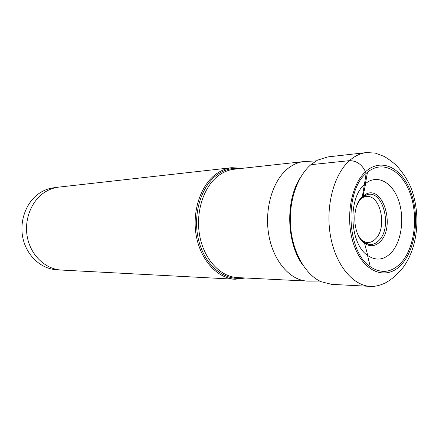<?xml version="1.0" encoding="UTF-8"?>
<svg xmlns="http://www.w3.org/2000/svg" width="439" height="439" viewBox="0 0 439 439"><rect width="100%" height="100%" fill="white"/><g stroke="black" fill="none" stroke-linecap="round" stroke-linejoin="round"><path stroke-width="0.66" d="M401.169 262.725C414.603 247.903 418.521 216.806 410.245 193.742C402.162 170.53 382.693 159.604 367.498 172.203L366.153 173.383C344.028 191.585 346.733 251.761 370.286 266.736C381.381 274.029 391.676 272.696 401.169 262.725M361.094 198.538L364.315 196.875L366.538 196.474C380.723 194.779 387.516 227.814 375.504 238.981C373.21 241.324 370.675 242.515 367.898 242.564L365.654 242.295L368.178 244.21C372.063 245.072 375.619 243.859 378.841 240.583C392.889 227.451 382.951 188.786 366.719 194.812L364.793 195.618L365.451 194.389C382.934 184.045 395.857 226.886 380.185 241.609C376.141 245.681 371.723 246.713 366.938 244.71L364.54 243.288L367.789 255.586C376.163 261.051 383.988 260.08 391.259 252.672C401.669 241.521 404.807 217.64 398.425 199.959C392.181 182.163 377.222 173.992 365.66 183.48L364.386 184.605L366.153 173.383L365.517 171.759C361.884 164.395 356.528 160.69 349.455 160.658L310.883 164.685C296.923 176.566 288.418 202.149 290.662 227.479C292.895 252.82 305.528 274.682 320.991 281.668L331.599 284.34L370.357 286.387C352.742 285.652 335.385 264.629 330.402 235.518C325.337 206.451 333.81 174.442 349.455 160.658C354.772 155.955 360.424 153.266 366.411 152.58L375.23 153.074L383.944 156.355C387.703 158.419 391.807 161.409 396.258 165.316C402.333 171.907 407.096 179.046 410.558 186.734C421.056 212.591 418.603 247.338 402.563 268.185L394.019 277.02C388.526 281.306 386.814 282.052 386.183 282.431C385.848 282.815 377.524 286.985 370.357 286.387M366.411 152.58L327.84 156.91L317.408 160.202L310.883 164.685M303.146 265.507C286.382 243.519 285.109 200.327 300.55 177.389M360.37 199.114L359.903 199.531M364.793 195.618L361.796 197.819L362.307 196.699L364.386 184.605C347.65 198.675 349.674 243.733 367.52 255.388L370.286 266.736M365.451 194.389L362.307 196.699C351.277 206.176 352.704 235.606 364.54 243.288M368.178 244.21L366.203 243.524C362.576 241.79 359.634 238.421 357.384 233.4M356.583 206.242L358.866 201.496L361.796 197.819M365.654 242.295L361.094 239.903M309.753 281.108L307.366 281.097C290.311 280.395 273.673 261.633 268.937 235.765C264.119 209.935 272.251 181.428 287.342 168.966C292.511 164.691 298.01 162.227 303.843 161.579L306.224 161.42M245.461 277.986L235.15 279.237C217.854 278.463 201.161 260.925 196.48 236.884C191.722 212.877 199.981 186.383 215.258 174.673C220.455 170.689 225.986 168.356 231.858 167.687L242.229 168.329M231.858 167.687L58.963 187.096C53.756 187.694 48.866 189.505 44.284 192.534C30.829 201.446 23.607 220.965 27.635 238.607C31.603 256.266 46.062 269.327 61.411 270.056L235.15 279.237M56.444 187.48L54.112 187.744C48.938 188.336 44.081 190.131 39.532 193.127C26.186 201.935 19.025 221.218 23.015 238.635C26.949 256.074 41.293 268.97 56.527 269.694L58.87 269.815M365.517 171.759C381.129 157.228 401.937 167.72 410.734 191.821C419.75 215.747 415.859 248.611 401.756 264.218C387.818 280.159 365.692 273.941 355.228 248.386C344.538 223.039 349.751 185.895 365.517 171.759M303.843 161.579L234.185 169.213C228.45 169.855 223.05 172.132 217.98 176.039C203.175 187.442 195.207 213.2 199.844 236.506C204.404 259.85 220.603 276.866 237.384 277.58L307.366 281.097M242.921 277.854C225.064 281.443 205.567 266.193 198.966 241.505C192.233 216.882 200.135 187.777 216.279 175.441C223.638 169.871 231.441 167.594 239.694 168.609M363.058 192.331L363.92 192.095M365.407 183.694L367.498 172.203M364.315 196.875L366.719 194.812M363.146 195.948L365.66 183.48M366.203 243.524L366.938 244.71M316.168 160.893L304.496 161.514M319.713 281.053L308.024 281.119"/></g></svg>
